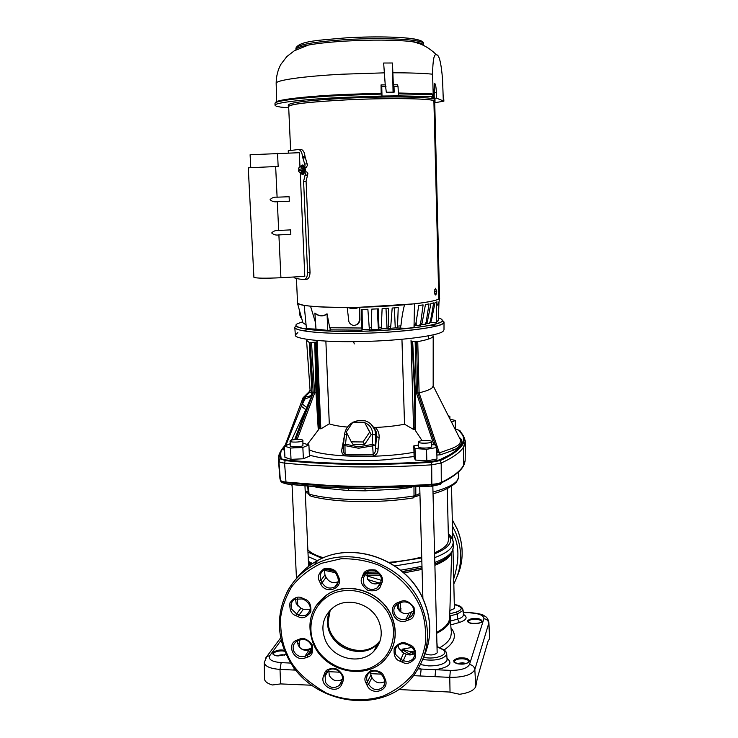 <?xml version="1.0" encoding="UTF-8"?>
<svg xmlns="http://www.w3.org/2000/svg" width="738" height="738" viewBox="0 0 738 738"><rect width="100%" height="100%" fill="white"/><g stroke="black" fill="none" stroke-linecap="round" stroke-linejoin="round"><path stroke-width="1.11" d="M438.492 317.875C442.173 319.047 443.151 320.274 441.444 321.556C439.71 325.716 390.799 331.371 353.567 331.344C329.351 331.583 311.694 330.476 300.587 328.023C293.373 325.864 296.953 325.716 294.785 327.202C293.244 330.947 322.349 333.89 353.244 333.391C391.417 333.438 441.509 327.589 443.215 323.272L444.018 321.989L443.215 323.318C438.372 327.607 402.542 332.275 363.779 333.253C324.997 334.277 294.425 331.371 294.785 327.238M330.237 610.058L328.161 621.553C328.059 645.547 362.432 660.279 378.253 642.816L380.144 640.685M373.806 651.303C381.675 642.604 383.28 632.466 378.649 620.889C371.463 603.795 347.478 596.59 333.604 607.199C322.976 615.953 320.283 627.06 325.504 640.519C333.308 659.145 360.744 665.39 373.806 651.303L377.727 643.822C364.849 657.724 337.829 651.608 330.154 633.259C326.75 625.464 326.648 617.872 329.849 610.464L327.534 622.503C327.432 646.543 361.878 661.313 377.727 643.822L379.978 641.23L378.253 642.816M399.286 610.686L398.289 603.564M379.387 583.103L367.736 579.505M451.656 552.651L449.654 617.807L448.99 621.128C447.422 625.095 443.326 628.831 436.702 632.346M366.518 575.723L381.195 580.289M400.19 602.826L401.002 612.134M402.136 652.207L402.081 649.2L412.127 647.41M437.228 646.599L436.988 643.287M450.411 616.839L449.839 621.544C448.197 625.704 443.833 629.615 436.73 633.269M312.082 647.447L312.073 647.466C309.84 649.357 306.427 649.929 301.851 649.172M432.837 486.176L437.164 652.844C434.129 655.279 430.134 655.593 425.171 653.794M453.012 549.727L454.396 608.527L449.876 610.538M276.344 655.667L282.156 654.735L284.628 655.113M471.425 623.37L478.455 623.324M457.163 663.527L462.458 662.752L466.13 663.453M307.866 549.819C310.716 552.863 315.919 555.52 323.484 557.78M389.009 562.328C401.214 561.323 412.118 559.561 421.721 557.052M434.599 552.762C441.721 549.69 446.121 546.434 447.791 542.993L448.473 539.985L447.228 488.639M465.355 441.831L463.602 447.726L463.538 465.374C460.447 471.01 453.049 476.683 441.342 482.403C437.136 484.082 435.669 483.86 431.831 484.303C396.878 486.619 362.838 487.015 329.701 485.512L286.003 482.089L284.573 463.086C281.15 462.708 279.268 462.062 278.899 461.149L278.392 459.571M278.807 460.798L279.979 478.971L278.429 459.986M465.3 441.176L463.621 446.924C460.586 452.191 453.114 457.56 441.195 463.04L431.684 464.839L431.379 462.237L430.632 462.357C377.671 465.567 329.379 465.014 285.754 460.687L279.896 458.713L280.062 452.357L285.237 444.996M436.804 451.988L439.331 452.883L452.182 448.335C456.674 446.37 459.267 444.71 459.968 443.353L460.577 440.032L433.169 385.836L432.431 387.496C430.678 389.36 426.241 391.131 419.101 392.828L439.331 452.883L440.651 454.756L436.887 455.069M460.577 440.032L461.287 439.424C462.864 442.966 460.346 446.527 453.722 450.097L440.651 454.756M320.043 427.357L320.624 428.76L319.572 428.141M309.121 449.783C324.785 457.283 379.572 458.75 413.981 452.256M414.959 429.147L414.064 429.331L414.894 428.64M411.02 340.07L413.603 429.479L414.064 429.331M413.603 429.479L404.525 424.212C396.168 425.872 386.408 426.961 375.236 427.477C378.197 430.309 379.48 433.806 379.074 437.966L378.05 449.211C378.05 452.579 376.454 454.876 373.262 456.102L344.978 455.807C342.266 454.534 341.251 452.219 341.943 448.861L344.36 435.964M347.506 427.071C339.397 426.38 333.327 425.291 329.296 423.815L320.836 428.907L317.091 341.085M319.997 427.431L320.836 428.907M294.711 439.59L306.777 407.524L302.377 404.11L305.274 398.548L303.06 397.754L309.333 391.555L310.098 392.053L306.002 395.374C308.484 393.778 309.646 392.487 309.499 391.491L310.071 390.134M415.005 429.562L414.581 392.164L415.429 392.773L412.643 341.473L412.108 341.343L414.894 392.598L415.005 429.562L415.549 430.724L415.429 392.773L416.407 392.902L433.916 444.783M422.108 440.669L415.549 430.724M448.252 415.66L449.857 416.389L448.935 417.016M431.665 441.656L431.721 446.739C430.881 448.418 418.28 448.529 418.594 446.859L418.547 441.767C419.47 440.125 431.951 440.023 431.665 441.656L431.592 441.877C430.752 443.529 418.142 443.649 418.455 442.007M302.903 440.466L302.903 445.586C301.408 447.136 289.914 447.376 290.191 445.853L290.191 440.724C291.778 439.202 303.161 438.981 302.903 440.466L302.691 440.826C301.196 442.348 289.683 442.588 289.969 441.093M352.856 422.191L346.251 431.961L351.316 441.859L363.05 441.961L369.655 432.117L364.526 422.247L352.856 422.191M351.316 441.859L352.967 444.341L364.627 444.442L363.05 441.961M364.627 444.442L371.196 434.654L369.655 432.117M371.196 434.654L364.526 422.247M364.83 422.754C369.941 424.894 372.524 428.741 372.589 434.285L375.734 435.069L375.319 445.226L372.653 445.853L372.164 444.461L358.603 446.85L345.485 444.23L346.786 433.003M357.976 422.219L362.995 422.237M344.572 434.848L346.611 434.119M343.474 447.901L343.428 449.571C343.354 451.979 343.908 453.575 345.089 454.331L344.969 445.604L343.382 444.728L345.485 444.23L344.969 445.604L358.576 448.243L372.653 445.853L373.207 454.626C374.812 453.602 375.577 451.425 375.494 448.114L376.565 436.472L376.085 431.555L374.507 428.667M378.05 449.211L375.494 448.114L375.319 445.226L372.164 444.461L372.589 434.285M414.581 392.164L412.108 341.343M306.556 340.402L310.071 390.171L313.226 392.948L310.126 342.524L314.729 342.248L315.984 392.699L318.253 392.099L320.08 426.942L320.772 427.33M316.602 341.86L318.253 392.099M309.259 391.721L310.043 389.83M285.837 445.521L301.362 406.232L304.462 396.74M310.098 392.053L312.017 393.612L311.676 394.323C310.781 395.845 308.798 396.666 305.716 396.776L305.375 398.538C308.318 398.133 310.541 396.85 312.054 394.692L312.811 393.372L311.676 394.323L312.054 394.692M312.755 393.409L312.017 393.612L309.24 342.469L306.547 340.329M304.038 396.804L305.098 396.26L305.716 396.776L305.375 398.538M310.126 342.524L309.24 342.469M297.183 439.433L314.739 392.828L315.984 392.699L318.281 430.033L320.126 426.97M344.978 455.807L345.089 454.331L373.207 454.626L373.262 456.102M413.566 427.874L414.774 427.57M433.197 335.901C433.141 337.829 427.994 339.738 417.745 341.611L415.162 341.703L416.407 392.902M304.563 396.629L303.06 397.754L284.896 445.9M302.377 404.11L301.362 406.232L305.772 409.645L291.584 440.134M312.811 393.372L305.772 409.645M311.51 342.524L314.591 392.911L313.226 392.948L295.717 439.497M318.281 430.033L307.331 444.47M343.419 448.353L341.943 448.861M374.812 429.405L375.734 435.069L376.565 436.472L379.074 437.966M373.769 427.247L375.236 427.477M404.525 424.212L401.979 340.301M325.873 341.094L329.296 423.815M414.913 428.741L414.101 429.359M435.383 445.088L417.846 393.031L416.527 392.994M417.745 341.611L419.101 392.828L417.846 393.031L416.481 341.685M428.51 335.808L428.547 339.046M303.023 443.151L308.908 444.959L302.857 447.468L290.486 448.049L284.379 446.103L290.099 443.806M431.748 444.636L435.272 444.876L436.693 447.486L426.518 449.331L415.005 448.51L413.797 445.89L418.547 445.042M450.06 419.23L455.245 420.42L451.564 422.201M290.08 443.4L289.84 443.907M437.929 452.652L436.73 449.091M308.908 444.959L309.406 456.176L303.373 458.778L302.857 447.468M280.994 451.379L280.68 454.396L280.126 453.796L281.824 449.341L280.994 451.379L284.379 446.139L284.923 457.329L291.021 459.359L290.486 448.049M303.373 458.778L291.021 459.359M426.518 449.331L426.832 460.899L415.337 460.032L414.129 457.302L413.797 445.89M415.337 460.032L415.005 448.51M426.832 460.899L436.988 458.999L436.693 447.486M455.245 420.42L455.466 429.922M284.167 447.883L283.733 448.676M284.508 448.732L283.678 449.903L283.161 449.221M284.573 450.032L284.536 449.377M414.11 456.545L385.762 459.756C358.133 461.84 323.742 459.792 309.36 455.032M452.182 448.335L453.722 450.097M459.829 438.123L461.287 439.424M459.165 437.247L460.881 438.833M448.981 455.549L446.997 456.139L448.732 455.401C461.038 448.067 465.613 441.176 462.477 434.719L461.324 433.326L462.339 434.073C466.222 440.734 461.767 447.892 448.981 455.549L448.732 455.401M285.08 445.401L284.434 446.084M459.7 430.475L455.447 428.999L459.7 430.475L463.732 436.407C466.315 443.99 458.556 452.025 440.448 460.512L431.379 462.237M463.602 447.726L465.3 441.416M278.383 459.368L278.447 457.791L278.724 460.318M281.363 450.531L280.91 451.121M279.85 452.791L278.789 455.42M463.538 465.374L464.082 464.663C461.545 470.586 454.027 476.647 441.527 482.818L441.278 482.975C439.064 484.838 435.918 485.475 431.841 484.866L431.684 464.839C377.847 468.16 328.816 467.569 284.573 463.086L285.172 460.558M441.278 482.975L441.195 462.966L440.014 460.613M463.51 465.346L465.152 460.521L465.355 442.163M280.025 458.815L278.899 461.149L280.339 480.06M280.329 480.014L280.431 480.567C281.187 482.458 283.069 483.15 286.076 482.643L286.003 482.099C282.58 481.683 280.68 480.991 280.329 480.014L278.936 461.822M464.082 464.663L465.161 460.401M465.041 461.379L464.193 464.414M431.841 484.866L431.343 484.866C378.391 488.178 330.107 487.44 286.482 482.652L286.076 482.643M441.527 482.818L440.448 484.331L431.195 486.139L369.286 488.196L344.176 487.818C323.521 487.191 304.499 485.89 287.11 483.907L281.464 482.034L280.145 479.359M280.339 480.226L280.191 479.423M413.972 487.301L414.027 495.927L415.826 495.299L415.789 487.218M308.336 493.464L309.028 494.128C332.312 500.696 379.498 501.619 414.027 495.927L412.966 497.947C379.397 503.491 333.714 502.578 310.91 496.176L309.028 494.128L308.438 486.074M411.767 487.412L398.658 489.036L365.181 490.835L348.742 490.567L348.244 488.288M348.742 490.567L319.554 487.753L312.386 486.379M489.608 638.656L488.122 641.064L477.274 678.379L475.789 686.441L474.829 669.624L488.759 623.306L489.718 637.669M398.409 689.513L449.156 692.023L459.645 694.274C468.879 692.917 474.257 690.298 475.789 686.441M264.508 678.794L264.508 678.886C264.711 681.497 267.35 683.536 272.442 684.984L280.588 683.914L280.006 669.394C270.191 668.674 264.942 666.386 264.25 662.53L264.25 662.429M311.722 685.233L280.588 683.914M286.695 483.851L287.497 484.063C302.229 485.761 318.207 486.96 335.421 487.68L344.176 487.818M375.07 488.39C360.375 488.74 344.729 488.307 338.926 487.855M431.693 486.093L369.286 488.196M365.181 490.835L364.932 488.519M446.997 658.314C453.206 663.416 449.433 667.217 435.66 669.717L421.14 669.052L420.439 675.99L449.756 677.364L450.042 692.29M488.87 622.365L488.759 623.306C488.353 620.612 486.729 619.081 483.897 618.721L469.46 664.56C467.126 668.462 460.761 670.408 450.364 670.39L435.66 669.717L435.005 676.672M294.084 667.484L294.01 670.049L296.076 670.122M290.006 661.285L287.838 657.374M463.279 614.265C468.058 617.254 466.757 619.994 459.396 622.466L457.615 619.108C460.78 618.204 462.643 617.051 463.206 615.667L463.316 614.892L463.815 615.557L463.021 609.874L462.911 610.575L457.385 613.942L457.615 619.108L450.697 621.036M459.396 622.466L450.936 624.855M451.13 628.103C457.126 635.307 454.765 642.614 444.045 650.021M414.507 650.99L410.651 651.792L412.948 652.613L411.573 654.634L409.673 653.933L410.651 651.792L402.081 649.2C405.466 651.857 407.994 653.434 409.673 653.933M452.606 532.596L453.114 533.74C459.313 545.068 459.506 560.114 453.704 578.896M314.637 644.532L314.305 643.804C308.05 632.798 308.115 603.813 334.941 592.669C362.81 583.601 385.909 604.634 389.849 616.756L390.181 617.503C396.564 628.785 395.771 658.111 368.779 668.628C340.974 677.078 318.65 656.377 314.637 644.532M287.433 654.717L287.183 654.172C282.479 644.542 280.302 632.328 280.652 617.54C282.008 607.319 285.698 597.06 291.704 586.784C299.36 576.978 309.287 569.155 321.473 563.315L341.159 558.74C354.793 558.528 367.45 560.732 379.138 565.345C400.974 576.064 413.169 591.858 419.212 604.726L419.461 605.289C424.212 615.289 426.213 627.844 425.485 642.936C423.815 653.315 419.774 663.591 413.354 673.757C405.31 683.323 395.125 690.814 382.819 696.211C363.4 702.17 342.856 700.224 326.251 692.991C305.781 681.128 292.848 668.37 287.433 654.717M396.906 604.385L397.653 608.241C400.254 612.78 404.027 614.413 408.981 613.14L413.714 610.944M328.77 670.261L329.305 675.565C332.672 680.823 336.962 682.106 342.192 679.43M398.197 645.243L398.944 648.434L403.686 653.065L406.204 654.163C409.433 655.427 412.358 655.113 414.977 653.195M297.405 641.045L298.17 645.113C300.735 649.541 304.388 651.156 309.13 649.938L312.146 648.794M295.514 598.813L296.196 603.619L300.883 608.195L303.346 609.274L310.274 609.256M379.775 584.57L377.275 587.872C371.795 590.824 367.312 589.551 363.806 584.062L363.566 577.596L367.035 572.227L367.266 578.61C370.725 584.035 375.153 585.289 380.559 582.365L380.679 582.264M391.371 650.169C396.527 639.099 396.555 627.595 391.435 615.649C381.177 591.221 347.284 580.446 326.897 594.791L316.132 605.529M324.351 569.754L324.978 574.884L326.095 577.328C329.083 582.264 333.133 583.721 338.244 581.701M370.061 672.143L371.906 677.585C375.199 682.807 379.489 684.144 384.784 681.608M301.879 169.011L301.934 167.932L300.145 166.419L298.613 168.135L298.641 169.186L298.613 168.19L300.145 166.474L301.833 168.015L301.879 169.011L298.641 169.186L299.573 169.159L299.628 170.404M300.541 173.07L302.442 173.015L300.431 172.987L302.082 171.354L302.063 170.284L300.431 172.987L298.742 171.447L298.696 170.45L301.934 170.284M298.595 168.19L300.145 166.419L302.156 166.345L300.145 166.474M303.871 167.969L301.833 168.015L303.871 167.969L304.01 171.225L301.98 171.281L304.01 171.225M302.063 170.284L302.958 170.257L302.903 168.984L299.573 169.159M302.903 168.984L302.008 169.011M302.156 166.345L303.835 167.886M303.991 171.308L302.442 173.015M305.117 171.908L306.796 171.88L307.894 173.67L306.086 181.253L310.034 272.479C309.822 276.916 308.53 279.222 306.169 279.398L304.314 279.499M293.992 276.981L294.001 277.257C294.065 278.18 297.313 278.936 303.733 279.536C306.086 279.37 307.377 277.064 307.589 272.617L303.604 181.336L305.394 173.744L304.942 172.406M304.942 167.268L306.371 167.194L304.923 167.24M298.207 149.39L301.224 149.417C303.309 150.192 304.582 152.554 305.015 156.493L307.534 165.257L306.371 167.194M304.702 166.714L305.034 165.33L302.525 156.567C302.082 152.637 300.827 150.266 298.733 149.482L288.235 150.773L288.337 152.997M289.111 196.732L289.324 201.225L289.111 196.732L277.101 197.184L275.652 166.548L248.272 167.812L253.9 277.294C256.086 278.327 265.099 278.475 280.929 277.728L304.803 276.363L300.246 172.867M299.969 166.622L299.351 152.701L250.099 154.749L250.754 167.563M290.837 234.343L290.634 229.887L278.678 230.441C275.726 230.201 273.392 231.049 271.685 232.968C273.586 234.749 275.984 235.394 278.89 234.905L290.837 234.343L290.634 229.887M277.101 197.184C274.13 196.926 271.787 197.766 270.071 199.703C271.981 201.502 274.398 202.166 277.313 201.686L289.324 201.225M275.652 166.548L278.161 166.474L277.534 153.283M300.458 149.334L298.835 149.473M434.839 289.314L434.82 294.13M436.721 291.362L435.854 295.108L434.488 292.017L435.503 288.272L436.721 291.362L435.097 291.372M296.436 278.512L297.534 302.801C299.6 306.049 318.244 307.561 353.456 307.349C392.939 306.879 434.498 302.58 438.806 298.853L433.889 100.719L438.806 298.853M438.815 298.853L439.562 297.848L434.71 101.383L433.889 100.719C429.313 98.366 386.361 97.868 345.744 99.925C309.536 101.899 290.504 104.095 288.65 106.484L290.624 150.165M297.515 302.276L297.313 302.718C297.202 303.752 299.573 304.665 304.416 305.449L310.532 306.205C319.748 307.082 331.971 307.497 347.201 307.432L359.747 307.257L414.498 303.835C428.169 302.239 436.342 300.578 439.036 298.853L439.553 297.313M369.341 329.452L362.34 329.655L362.007 330.172L331.021 329.877L329.729 327.746L361.851 328.023L361.325 309.453L367.865 309.268L369.406 329.96L371.5 329.886L371.758 309.121L378.29 308.844L378.935 327.404L381.306 327.275L380.937 329.443L371.546 329.379M331.021 329.877L327.82 330.393L315.984 329.13L327.82 330.393M304.213 305.652L306.445 328.659L315.984 329.12M430.66 322.386L436.167 322.414L438.307 320.726L438.99 301.888L437.496 305.108L436.702 303.466L437.8 304.905L438.99 301.888M426.749 323.419L429.7 323.235L431.306 320.956L435.051 302.506L436.997 301.842L436.721 303.253M421.638 324.397L425.798 324.305L427.32 322.045L430.909 303.53L433.667 302.884L430.439 321.224L431.306 320.956M416.158 321.796L416.241 325.347L420.706 325.347L422.118 323.106L425.448 304.536L429.027 303.908L426.149 322.303L427.32 322.045M416.241 325.347L415.291 325.504M414.138 326.399L415.78 324.111L418.769 305.514L423.105 304.905L420.66 323.355L422.118 323.106M394.36 307.884L395.264 327.912L399.95 328.041C405.937 328.475 410.623 328.216 414.018 327.266L414.498 303.835M395.264 327.912L390.411 328.309M385.992 308.429L387.026 328.548L390.116 328.862L390.734 326.676L392.182 308.041L398.234 307.589L397.533 326.141L400.918 325.836L399.95 328.041M387.026 328.548L381.112 328.917M327.072 314.019C323.133 316.722 319.074 316.482 314.914 313.281L314.877 313.041C319.056 316.325 323.115 316.565 327.045 313.77L327.727 329.978M347.192 307.442L348.751 320.578C348.751 322.561 350.19 324.176 353.059 325.43C357.432 325.181 359.563 323.521 359.452 320.449L359.738 307.257L359.941 320.181L357.137 324.72M347.773 307.432C351.639 309.028 355.43 308.973 359.148 307.266M301.602 318.087L301.574 318.087C300.578 317.783 299.969 316.399 299.748 313.936L299.259 309.692M388.133 329L388.483 308.281L382.118 308.65L381.306 327.275M314.914 313.281L315.984 329.13M436.702 303.466L436.269 322.026L438.418 320.338M439.304 300.274L439.009 301.676M428.944 323.475L430.439 321.224M424.774 324.536L426.149 322.303M419.442 325.569L420.66 323.355M396.961 328.318L397.533 326.141M378.88 329.554L378.935 327.404M361.851 328.023L362.007 330.172M362.1 309.434L362.34 329.655M377.247 308.89L378.391 329.065M329.729 327.746L327.045 313.77M315.55 322.764L310.532 306.205M404.525 304.84C402.791 311.159 401.564 319.296 400.918 325.836M288.669 106.909L288.337 106.493C290.2 104.086 309.305 101.89 345.67 99.907C390.771 97.61 436.785 98.532 435.023 101.374L434.719 101.816M288.337 106.493L288.263 104.934C290.126 102.481 309.24 100.257 345.605 98.255C390.725 95.94 436.748 96.918 434.986 99.805L435.023 101.374M419.249 43.044L418.566 43.514M434.747 102.739L443.889 101.152L443.317 100.922L442.56 79.409C441.167 62.712 439.138 54.52 436.453 54.833C434.101 53.422 432.809 59.87 432.588 74.178L433.271 96.816L434.119 97.167L431.841 97.278L434.313 98.274L433.898 89.141M432.044 93.892L433.141 94.879L432.533 94.621L432.643 96.567L398.483 95.857L398.022 86.494L394.018 86.503L393.326 84.778L392.468 62.998L393.068 92.167M431.73 93.744L432.533 94.621L431.656 93.772M276.547 96.383L276.224 101.927M381.149 84.907L385.411 84.87L386.306 92.241L394.166 92.158L394.018 86.503M275.855 102.545C274.619 100.054 302.838 96.475 342.607 94.519L381.528 93.182L382.007 96.041L381.749 86.641L381.039 84.907L381.195 93.2M393.455 84.778L397.496 84.787L398.022 86.494M434.129 92.674L436.379 92.545C436.066 86.42 435.466 83.44 434.599 83.597L434.119 97.167M436.379 92.545L436.564 98.163L434.313 98.274M385.236 84.852L383.649 63.025L392.468 62.998M381.933 96.051L342.515 97.407C302.82 99.335 274.407 102.803 275.025 105.239L276.27 106.244L280.661 107.102L288.715 107.84M432.643 96.567L433.271 96.816L433.141 94.879M423.483 45.415L423.511 45.193C423.391 43.662 419.046 42.407 410.466 41.429C393.686 39.787 372.118 39.667 345.781 41.079C330.43 42.011 318.041 43.311 308.622 44.99C300.135 46.559 295.901 48.108 295.901 49.649L295.938 49.861M398.548 95.848L382.007 96.041M436.564 98.163L443.317 100.922M308.447 562.624L311.399 564.321M325.458 569.302L333.862 571.092M335.403 572.706L324.268 570.29M310.523 564.93L308.493 563.629M434.894 563.86C444.184 560.253 449.857 556.341 451.924 552.135L453.39 547.07L452.698 550.253C450.66 554.635 444.71 558.703 434.857 562.448M421.979 566.332L400.679 570.197M377.561 572.015L367.063 572.153M366.472 572.144L364.821 572.125M422.025 567.826L402.293 571.535M379.166 573.527L366.62 573.712M365.467 573.694L363.64 573.666M448.353 534.893C451.545 537.236 453.187 539.746 453.28 542.412L452.588 545.557C450.549 549.893 444.59 553.915 434.728 557.614M421.841 561.461L394.885 565.926M448.353 534.875C453.833 541.434 449.257 547.771 434.627 553.878M421.749 557.928L390.134 562.965M308.161 492.098L305.191 490.862M444.018 321.989C441.997 320.015 446.564 321.399 430.503 325.2C414.599 328.484 382.81 331.076 353.548 331.362C314.932 332.072 286.316 327.312 298.936 323.161L302.654 321.851M451.019 553.823C449.119 557.919 443.75 561.738 434.931 565.29M422.071 569.367L403.889 572.928M380.171 575.123L366.5 575.336M439.691 647.798C445.614 644.32 449.304 640.639 450.761 636.774L451.398 632.521M363.53 573.86L365.338 573.896M366.583 573.915L379.231 573.73M402.496 571.71L422.035 568.011M434.894 564.016C441.296 561.535 445.973 558.86 448.935 555.991M333.576 570.861L325.753 569.219M311.473 564.266L308.438 562.568M317.432 560.659L308.17 556.618M312.589 563.518L308.383 561.378M463.021 609.809L463.021 609.874C462.173 606.876 459.267 605.105 454.304 604.56M446.711 653.794L446.573 654.855C442.689 659.504 434.765 661.063 422.8 659.532M420.522 664.587L428.566 665.907C438.473 665.953 444.58 664.126 446.914 660.418L447.062 659.385M273.567 654.606L273.623 653.231C275.2 651.654 278.088 650.879 282.276 650.907L285.006 651.285M468.39 622.171L468.289 621.378C469.174 619.985 471.637 619.293 475.678 619.302C479.469 619.569 481.434 620.381 481.563 621.756L481.444 622.088M454.571 662.29L454.414 661.239C455.429 659.587 458.132 658.766 462.523 658.794C466.628 659.117 468.731 660.095 468.851 661.709L468.676 662.17M278.466 457.274L280.938 450.807M281.27 450.355L281.815 449.636M278.927 461.739L278.632 461.213M444.018 322.091L443.999 329.812L443.206 331.168C438.695 336.094 395.005 341.426 353.594 341.629C322.774 342.1 293.789 338.936 295.348 335.006L297.829 332.598M430.392 325.19L435.974 326.104M303.087 330.753L308.604 329.443M343.438 444.949L344.508 434.627C345.292 429.341 348.013 425.282 352.681 422.45M370.485 423.501L376.085 431.555L374.47 428.575M354.286 343.917L353.594 341.629M316.418 341.915L317.912 392.192L319.886 427.606M319.139 428.898L316.916 392.533L315.67 342.109M414.848 428.243L414.701 392.256L411.961 341.15M304.591 396.776L305.606 396.776M412.643 341.473L415.162 341.703M279.776 453.335L281.824 449.341L285.145 445.226M455.447 429.027L458.612 430.125L461.324 433.326M446.997 456.139L439.341 459.94L430.402 461.619C381.343 464.885 326.242 464.165 286.418 459.977C283.198 459.617 281.418 459.018 281.077 458.178L280.68 454.396M440.448 460.512L439.341 459.94M463.732 436.407L458.612 430.125M285.754 460.687L286.418 459.977M430.632 462.357L430.402 461.619M279.896 458.713L281.077 458.178M460.244 431.01L459.488 430.3M280.274 479.534L280.283 480.06M432.994 492.034C449.922 487.394 458.464 482.311 458.602 476.813L458.621 472.025M419.913 493.464L415.826 495.299L413.418 497.864M292.073 485.669L291.492 484.506L292.064 485.466M431.195 486.139L431.343 484.866M287.11 483.907L286.482 482.652M431.601 486.287L440.448 484.331M322.045 558.398L307.967 552.116M469.46 664.56C472.578 664.975 474.359 666.663 474.829 669.624C471.896 674.855 463.538 677.429 449.756 677.364L450.364 670.39M468.768 661.995L468.888 661.765C469.313 662.77 466.545 663.527 460.586 664.015C455.125 662.881 453.04 662.17 454.34 661.885L454.507 662.217M481.499 621.968L481.619 621.774C482.643 622.365 480.115 622.992 474.036 623.656C469.386 622.881 467.44 622.282 468.206 621.857L468.353 622.134M325.661 671.534L327.257 671.617M328.548 671.672L340.061 672.217M370.273 673.637L381.445 674.154M413.464 675.657L420.439 675.99M291.113 663.093L281.169 662.641L280.006 669.394L294.01 670.049M286.362 654.385L278.291 655.879C274.093 655.095 272.451 654.551 273.337 654.255L273.512 654.551M454.313 604.653C462.698 607.005 463.381 609.468 456.37 612.033L457.385 613.942L450.226 615.907M456.37 612.033L449.774 613.841M463.187 612.623L470.761 612.651M470.475 612.891C479.432 613.536 483.907 615.483 483.897 618.721M462.615 657.899C458.925 657.576 455.909 658.48 453.575 660.611C454.368 662.899 456.702 664.052 460.558 664.071C464.313 664.394 467.339 663.48 469.636 661.322C468.759 659.043 466.416 657.899 462.615 657.899M475.752 618.499C472.348 618.232 469.608 619.007 467.514 620.806C468.307 622.734 470.475 623.693 474.017 623.702C477.477 623.961 480.235 623.186 482.292 621.359C481.434 619.44 479.248 618.49 475.752 618.499M450.9 624.348L451.416 624.699M443.151 649.495L442.117 649.274C451.103 653.305 436.933 660.242 423.658 657.318M437.081 646.811L442.117 649.274M414.618 653.462L412.948 652.613M418.132 668.914L421.14 669.052L418.483 668.333M297.645 643.637L298.595 643.204M299.056 643.213L299.527 643.084M281.169 662.641C271.833 661.765 268.032 659.431 269.794 655.639L281.335 639.947M265.477 658.25L266.824 656.525L269.794 655.639M284.591 650.261L282.469 650.03C279.047 649.726 275.827 650.593 272.811 652.632C272.746 654.809 274.545 655.916 278.235 655.925L286.409 654.486M449.728 615.289C451.241 621.451 446.905 627.235 436.712 632.614M399.258 609.671L401.038 608.795M453.815 583.915C462.246 567.485 462.827 550.28 455.549 532.301L452.449 526.074M457.053 576.802C463.842 561.221 463.842 545.207 457.034 528.74L452.302 519.875M313.419 643.711C306.076 623.665 310.532 607.402 326.786 594.948C347.183 580.594 381.085 591.369 391.352 615.815L391.694 616.59C397.837 632.623 395.706 646.802 385.282 659.117C366.362 681.266 324.563 672.078 313.392 643.887M295.79 579.358C301.565 571.553 308.816 565.299 317.543 560.594C352.663 540.465 406.011 559.459 422.985 598.979L423.234 599.524C431.758 619.542 431.868 638.887 423.557 657.549M286.778 592.513C292.986 580.658 302.1 571.461 314.111 564.93C349.591 544.626 403.501 563.841 420.688 603.776L420.955 604.357C431.472 630.086 429.221 653.545 414.193 674.716C383.926 717.539 307.838 704.652 286.575 654.837M408.981 613.14L406.084 619.062C401.066 620.354 397.238 618.693 394.599 614.09C393.188 610.52 393.778 607.42 396.371 604.809L398.751 603.333M340.901 682.991L339.342 685.353C333.973 688.997 329.332 687.936 325.421 682.17L325.154 675.943L328.373 670.538M403.686 653.065L400.743 659.477L395.928 654.781C394.618 651.571 395.033 648.693 397.155 646.165C399.802 643.619 403.022 643.056 406.813 644.486L407.118 643.711C402.874 641.359 398.566 642.909 394.203 648.388C393.502 655.445 395.439 659.717 400.014 661.193L402.561 662.309C406.776 664.68 411.094 663.139 415.494 657.678C416.223 650.602 414.286 646.313 409.682 644.827L407.118 643.711M309.13 649.938L304.978 656.211C300.181 657.438 296.482 655.805 293.881 651.313C292.377 647.484 293.097 644.32 296.039 641.82L297.645 640.916M300.883 608.195L296.602 613.951L291.851 609.311C290.255 605.095 291.187 601.747 294.637 599.256L302.193 598.933L302.414 598.14C298.253 595.824 294.102 597.411 289.942 602.891C289.379 609.929 291.335 614.173 295.8 615.612L298.29 616.7C302.423 619.025 306.584 617.457 310.781 611.986C311.362 604.929 309.416 600.677 304.914 599.228L302.414 598.14M319.434 581.157L320.569 583.629C325.513 595.437 344.194 588.352 338.502 576.765L337.367 574.275C335.855 569.801 331.473 567.909 324.213 568.601C318.613 572.872 317.017 577.051 319.434 581.157L320.975 580.243C319.36 575.871 320.384 572.42 324.056 569.911C329.203 567.854 333.327 569.349 336.408 574.404L337.367 574.275M362.958 575.05L362.007 577.485C359.895 581.479 361.851 585.797 367.884 590.437C375.291 591.599 379.59 589.976 380.78 585.575L381.749 583.131C383.889 579.127 381.924 574.791 375.863 570.133C368.419 568.998 364.12 570.64 362.958 575.05L364.517 575.16L367.423 571.553C373.751 566.839 384.028 575.013 380.707 582.199L381.749 583.131M400.633 601.553L398.133 602.485C386.186 606.498 394.802 625.501 406.407 620.796L408.917 619.874C413.455 618.748 415.153 614.56 414 607.309C409.212 601.396 404.756 599.477 400.633 601.553L401.417 602.374C404.59 601.369 407.57 601.931 410.383 604.053C412.191 605.741 415.928 609.118 411.536 616.248L408.584 618.14L411.453 612.226M365.947 682.816L367.063 685.251C371.924 696.866 390.66 690.27 385.051 678.859L383.935 676.414C382.45 672.023 378.087 670.095 370.827 670.648C365.19 674.716 363.566 678.775 365.947 682.816L367.441 681.838C366.131 678.628 366.537 675.787 368.649 673.296C374.065 669.467 378.825 670.519 382.939 676.442L382.957 676.303M324.499 673.6L323.585 675.934C318.936 686.709 337.912 695.131 341.879 684.025L342.801 681.691C344.849 677.871 342.921 673.665 336.998 669.08C329.766 667.862 325.596 669.366 324.499 673.6L326.058 673.619L327.903 670.925C333.548 665.159 345.273 673.296 341.823 680.667L341.879 680.528M299.36 639.219L296.962 640.114C285.56 643.933 294.13 662.438 305.191 657.945L307.589 657.069C311.934 655.999 313.493 651.949 312.275 644.901C307.589 639.126 303.281 637.235 299.36 639.219L300.228 639.984C308.309 636.553 316.528 649.191 309.49 654.136L307.368 655.335L311.491 649.071M380.762 582.042L379.766 584.57M366.205 572.559L363.566 577.596L362.007 577.485M380.559 582.365L377.275 587.872L379.747 584.634L380.78 585.575M304.812 599.966L304.914 599.228M309.646 611.488L307.1 614.459C304.646 616.009 301.971 616.202 299.093 615.04L298.29 616.7M303.346 609.274L299.093 615.04L296.602 613.951L295.8 615.612M337.589 576.793L338.502 576.765M324.978 574.884L320.975 580.243L322.109 582.725L320.569 583.629M337.663 576.968C339.12 581.074 338.198 584.376 334.886 586.876C329.6 589.321 325.338 587.937 322.109 582.725L326.095 577.328M297.875 640.824L296.962 640.114M307.589 657.069L307.368 655.335L304.978 656.211L305.191 657.945M311.556 651.433L309.49 654.136L311.888 650.473M384.184 678.997C385.31 681.958 384.959 684.624 383.123 686.986C377.671 691.238 372.819 690.334 368.557 684.274L367.063 685.251M384.074 678.757L385.051 678.859M383.935 676.414L382.939 676.442M370.808 675.187L367.441 681.838L368.557 684.274L371.906 677.585M402.561 662.309L403.289 660.593L400.743 659.477L400.014 661.193M406.869 644.394L409.378 645.602L409.682 644.827M414.701 655.861L413.326 658.48C410.632 661.377 407.284 662.078 403.289 660.593L406.204 654.163M409.424 645.51L409.378 645.602C415.014 649.053 416.324 653.351 413.326 658.48L414.922 654.809M326.058 673.619L325.154 675.943L323.585 675.934M340.938 682.918L341.879 684.025M340.928 682.927L341.823 680.667L342.801 681.691M401.251 602.402L398.917 603.306L398.133 602.485M408.917 619.874L408.584 618.14L406.084 619.062L406.407 620.796M413.372 613.167L411.536 616.248L413.658 611.82M300.44 173.043L298.761 171.502M298.807 171.52L300.431 173.015M302.469 174.251L300.615 173.079L302.552 174.343C305.698 171.686 305.753 168.605 302.728 165.091L300.375 166.382L302.073 165.109C305.569 167.987 305.707 171.031 302.469 174.251M302.46 165.008L303.041 165.081C306.076 168.596 306.012 171.677 302.866 174.334L302.811 174.334M304.729 172.83L304.508 166.419M310.034 272.479L307.589 272.617M306.086 181.253L303.604 181.336M307.552 175.054L305.062 175.127M307.073 163.91L304.573 163.984M305.08 157.858L302.58 157.923M305.015 156.493L302.525 156.567M280.929 277.728L278.89 234.905M278.678 230.441L277.313 201.686M359.941 320.181L359.452 320.449M300.44 313.927L299.748 313.936M414.184 324.333L415.78 324.111M388.446 326.842L390.734 326.676M369.203 327.82L371.601 327.727M297.451 303.207L302.912 322.764L306.086 324.932M423.474 43.791C424.894 39.557 384.802 37.168 345.725 39.612C314.093 41.78 297.469 44.667 295.837 48.247C299.231 40.885 319.517 40.239 345.956 37.869C368.004 36.651 387.229 36.614 403.621 37.776C417.948 39.068 424.562 41.07 423.474 43.791M346.067 37.85C377.1 35.931 410.78 37.075 418.944 40.11M419.258 42.85L419.193 43.727M417.726 42.509L417.671 43.228M443.769 99.335L443.252 99.104M443.879 101.143L443.769 99.316L443.889 101.152M443.234 98.551L443.769 99.316L443.234 98.707M432.486 96.54L432.367 94.602L398.437 93.874M381.878 94.058L342.46 95.405C302.774 97.351 274.379 100.875 274.997 103.366L274.997 103.421M398.382 93.006L431.582 93.744M385.974 86.577L381.749 86.641M384.59 72.841L342.155 74.206C303.226 76.235 275.394 80.304 276.16 83.329L276.713 101.687M432.588 74.178C423.04 73.265 409.876 72.804 393.086 72.794M296.187 48.939L296.805 49.409M453.39 547.07L453.28 542.412C452.532 538.445 450.881 535.64 448.326 533.989M305.264 492.532L308.244 493.224M299.729 647.447L299.388 640.298M297.765 605.972L297.405 598.278M296.464 578.463L292.027 484.571M437.081 646.525L442.625 649.237C445.143 650.372 446.508 651.931 446.721 653.905L447.043 659.163M422.892 598.527L419.738 487.006M465.291 440.835L465.355 441.748M295.348 335.006L294.794 327.312M353.142 422.191C362.773 418.243 369.996 420.651 374.821 429.396M343.428 449.534L343.373 445.088M449.922 418.953L449.857 416.389M433.169 385.873L433.197 335.965M283.041 449.396L284.434 447.127M462.477 434.719L461.527 433.437M463.427 435.558L465.3 441.029M280.062 452.357L278.447 458.409M280.219 479.737L280.08 479.239M433.04 493.722C450.484 489.497 458.178 480.715 456.684 481.619L458.566 477.431M309.942 495.908L308.281 493.657M308.281 493.648L307.718 486.019M415.476 496.591L419.968 495.226M282.58 482.744L286.907 483.99M463.169 612.374L470.604 612.641C478.741 613.462 483.362 614.579 484.451 615.999C486.656 616.811 488.132 618.961 488.879 622.457L489.718 637.752M280.827 637.614L266.824 656.525L264.25 662.53L264.508 678.886M452.772 539.81L451.508 486.259M308.613 566.332L304.96 485.798M299.517 642.964L297.608 643.499M449.756 614.514L451.379 632.115M452.302 519.801L457.043 528.694C462.643 541.95 463.649 555.262 460.051 568.611M286.556 654.8C270.459 622.18 282.497 581.184 314.111 564.93L317.552 560.594C352.792 540.354 406.066 559.312 423.022 598.804C430.208 614.966 431.638 631.147 427.32 647.355M313.382 643.85C306.03 623.776 310.495 607.475 326.786 594.948L326.897 594.791M379.747 584.634L380.707 582.199M304.739 600.04C311.15 604.533 311.943 609.339 307.1 614.459L310.052 610.363M304.693 600.031L302.229 598.952M338.142 582.227L334.886 586.876C338.225 584.395 339.111 581.064 337.543 576.895L336.427 574.441M296.039 641.82L297.691 640.925M300.08 640.04L297.838 640.87M384.701 683.637L383.123 686.986C384.996 684.606 385.301 681.912 384.055 678.886L382.957 676.488M341.51 681.46L339.342 685.353L341.823 680.667M396.371 604.809L398.797 603.352M401.297 602.42L398.917 603.306M298.742 171.447L298.696 170.45M303.309 174.251C306.076 171.17 305.993 168.107 303.041 165.081L300.348 166.382M300.578 173.079L301.99 174.269M300.523 173.079L302.405 173.024M306.796 171.88L305.108 171.936M301.224 149.417L298.733 149.482M439.331 299.923L439.682 298.226M432.938 94.381L431.878 93.791L398.382 93.016M381.611 93.2L342.589 94.529C317.008 95.866 297.958 97.527 285.421 99.529C274.25 101.696 276.316 101.918 274.997 103.366L275.025 105.239M385.411 84.87L381.205 84.925M397.496 84.787L393.511 84.796M410.466 41.429C420.125 42.749 428.787 47.214 436.453 54.833M308.622 44.99L294.333 50.774L286.842 56.549L280.8 64.464C277.765 70.156 276.215 76.448 276.16 83.329"/></g></svg>
